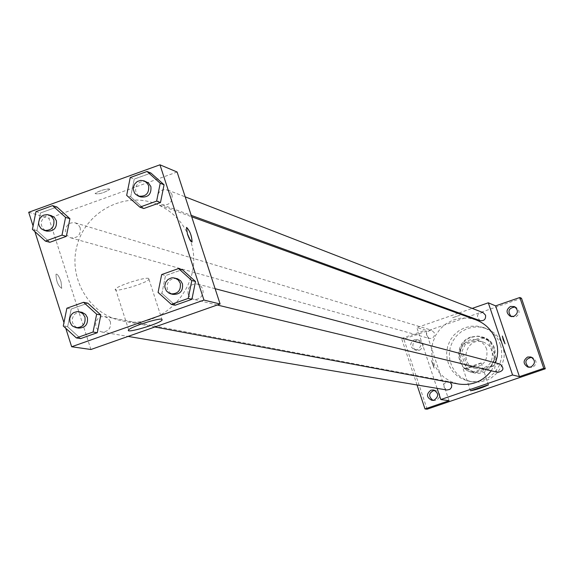<?xml version="1.0" encoding="UTF-8"?>
<svg xmlns="http://www.w3.org/2000/svg" width="574" height="574" viewBox="0 0 574 574"><rect width="100%" height="100%" fill="white"/><g stroke="black" fill="none" stroke-linecap="round" stroke-linejoin="round"><path stroke-width="0.43" stroke-dasharray="2.87 2.15" d="M486.723 349.157L485.073 345.806L483.286 343.661L481.105 341.917L477.74 340.339C460.362 334.283 452.334 363.651 470.379 367.274C482.734 367.561 488.18 361.52 486.723 349.157M492.133 350.75L491 348.231L488.747 345.333L486.594 343.611L483.279 342.061C466.138 336.091 458.231 365.035 476.025 368.601C488.201 368.888 493.575 362.94 492.133 350.75M493.001 366.198L474.834 372.433L468.233 369.154L462.127 350.901L465.399 344.242L483.538 337.986L490.146 341.243L496.28 359.525L493.001 366.198L491.222 365.746L472.962 372.009L474.834 372.433M465.399 344.242L463.483 343.683L481.715 337.397L483.538 337.986M490.146 341.243L488.352 340.676L494.515 359.037L496.28 359.525M488.352 340.676L481.715 337.397M463.483 343.683L460.197 350.377L462.127 350.901M472.962 372.009L466.332 368.716L460.197 350.377M491.222 365.746L494.515 359.037M471.498 337.275L477.259 336.278L483.028 337.16C504.654 343.166 494.989 378.531 473.313 372.698C455.799 369.656 454.414 342.255 471.498 337.275M470.874 337.074C453.754 342.068 455.146 369.512 472.689 372.562C488.919 372.791 496.051 364.791 494.099 348.554L492.592 345.211L490.461 342.24L487.785 339.758L484.671 337.864L480.797 336.522L477.475 336.091L470.874 337.074M466.332 368.716L468.233 369.154M502.802 345.555C499.767 337.211 494.128 331.485 485.877 328.378L479.606 326.993L473.177 327.108L466.949 328.73L461.259 331.75L456.416 336.027L452.692 341.308L450.274 347.306L449.299 353.706L449.829 360.149L451.824 366.284L455.182 371.787L459.724 376.343L465.198 379.715L471.304 381.71L479.491 382.09L487.434 380.017L491.093 378.108L497.378 372.77L501.827 365.803L504.037 357.832L504.237 353.692L502.802 345.555M500.463 344.816C497.414 336.414 491.739 330.653 483.437 327.524L477.123 326.132L470.658 326.247L464.388 327.876L458.662 330.925L453.79 335.223L450.038 340.54L447.605 346.574L446.629 353.017L447.16 359.503L449.169 365.681L452.549 371.213L457.112 375.805L462.622 379.192L468.771 381.201L472.868 381.703L481.077 380.842L488.682 377.577L495.01 372.203L499.48 365.193L501.712 357.172L501.497 348.849L500.463 344.816M432.925 400.365L436.305 400.394C441.105 396.598 440.832 393.24 435.494 390.306L434.439 390.241M528.697 367.245L532.572 367.446C537.221 364.052 537.185 360.73 532.457 357.48L531.624 357.293M511.111 316.518L515.581 317.042C520.044 313.971 520.195 310.728 516.04 307.312L515.158 307.011M419.601 350.197C424.243 346.718 424.15 343.403 419.321 340.253L417.018 340.174L414.902 341.121L413.402 342.9L412.821 345.161L413.273 347.442L414.665 349.293L416.717 350.334L419.601 350.197M427.121 409.19L403.809 339.055L521.508 298.279M417.04 384.982L401.578 338.466L403.809 339.055M401.578 338.466L425.542 330.165L416.86 327.589L457.944 313.339M459.013 312.966L472.215 308.389M460.09 315.191L452.298 317.824L460.09 315.191M414.155 339.779L417.162 339.672C422.019 342.836 422.112 346.165 417.441 349.666L414.55 349.803C409.592 346.682 409.456 343.345 414.155 339.779M449.055 400.717L425.542 330.165M475.939 319.862L468.355 318.096L460.57 318.168L453.015 320.077L446.106 323.707L440.222 328.859L435.688 335.252L432.76 342.52L431.583 350.269L432.236 358.076L434.683 365.509L438.787 372.146L444.326 377.627L450.992 381.653L458.411 383.992M491.272 370.797L495.527 362.868M437.101 388.354L416.86 327.589M450.289 382.463L448.373 381.559C442.461 383.403 441.958 386.223 446.873 389.997M483.086 312.608C476.915 313.347 475.911 316.023 480.058 320.636M434.425 332.913L431.648 330.208C425.599 331.413 424.803 334.154 429.259 338.423C433.119 338.631 434.841 336.794 434.425 332.913M497.845 372.375L494.802 369.584C494.372 365.717 496.087 363.866 499.947 364.038M433.363 364.519L431.383 360.494L434.102 368.278L433.363 364.519L431.39 360.494L434.102 368.278L433.363 364.519M505.048 343.862L503.176 339.772L502.343 336.034M481.077 362.947L481.163 363.033C474.992 366.033 469.001 368.013 463.204 368.967L481.077 362.947M190.446 240.728C184.089 222.626 172.178 210.177 154.722 203.383C123.353 191.702 85.885 212.079 77.117 245.335C67.754 278.426 89.652 315.026 122.599 320.916C165.003 330.717 205.879 282.602 190.446 240.728M188.143 294.232C187.397 287.144 190.503 283.743 197.456 284.022L200.462 285.615L202.478 288.385L203.131 291.793L202.887 293.529L201.323 296.643L198.618 298.789L195.289 299.535L193.596 299.327L190.216 297.504L188.143 294.232M80.209 227.778L78.329 224.692L75.28 222.87L73.608 222.569L70.258 223.157L67.467 225.187L65.795 228.251L65.565 231.738L66.835 234.953L69.346 237.241L70.918 237.887C77.813 238.224 80.912 234.859 80.209 227.778M172.064 194.744L169.674 191.221L165.972 189.592L162.557 189.915L159.594 191.73L157.671 194.672L157.183 198.159L158.223 201.481L159.256 202.866L162.112 204.753C169.366 205.535 172.681 202.199 172.064 194.744M110.387 321.713L108.199 318.319L104.633 316.554L101.232 316.712L98.219 318.383L97.056 319.689L95.7 322.932L95.836 326.434L96.475 328.07L98.714 330.681L101.849 332.002C108.364 331.794 111.213 328.364 110.387 321.713M90.907 349.501L48.89 218.271L177.108 172.013M28.7 212.272L48.89 218.271M109.476 188.989L106.025 189.212L101.892 190.295L97.917 191.795L95.054 193.589C98.534 194.45 103.413 193.094 109.677 189.52L109.476 188.989L108.185 188.911L103.327 189.872L97.917 191.802L95.054 193.589C98.534 194.457 103.413 193.101 109.684 189.52L109.476 188.997M67.639 326.75L80.647 338.595L67.639 326.75L71.198 309.056L87.786 303.165L71.198 309.056L67.639 326.75L63.276 326.018M130.685 196.796L143.787 208.527L130.685 196.796L134.251 179.081L150.926 173.054L134.251 179.081L130.685 196.796L126.667 195.354M65.759 328.278L63.958 322.638M34.863 231.566L33.077 225.969M36.908 230.59L49.845 242.293L36.908 230.59L40.46 212.968L56.955 207.013L40.46 212.968L36.908 230.59L32.395 229.335M161.933 293.364L175.12 305.239L161.933 293.364L165.513 275.57L182.281 269.622L165.513 275.57L161.933 293.364L158.072 292.446M61.031 281.762C59.043 276.259 57.364 273.741 56.001 274.193C56.144 281.081 58.046 285.816 61.727 288.378L61.031 281.762C59.05 276.259 57.371 273.733 56.008 274.193C56.152 281.081 58.053 285.809 61.734 288.378L61.038 281.762M191.91 242.063L187.454 234.127L186.65 227.412M148.594 278.404L148.982 279.351C146.449 283.47 111.22 293.644 115.532 289.002C117.527 285.709 144.899 276.941 148.594 278.404M177.007 278.612L173.463 278.519L170.213 280.026L167.909 282.824L167.271 284.546L167.17 288.184L167.716 289.92L169.861 292.783L173.025 294.39M161.667 274.559L165.513 275.57M81.458 312.17L77.956 312.328L74.857 314.057L73.659 315.406L72.259 318.742L72.403 322.358L74.06 325.523L76.894 327.603L78.588 328.091M66.864 308.224L71.198 309.056M146.348 181.75L142.869 181.269L139.496 182.403L136.913 184.921L136.095 186.55L135.586 190.138L135.93 191.917L137.724 194.995L140.659 196.932M130.248 177.538L134.251 179.081M51.294 215.645L47.821 215.437L46.128 215.946L43.258 218.034L41.529 221.198L41.292 224.793L42.598 228.1L45.181 230.454L46.795 231.121M35.968 211.619L40.46 212.968M483.279 342.061L477.74 340.339M476.025 368.601L470.379 367.274M472.689 372.562L473.313 372.698M482.411 336.96L483.028 337.16M482.82 337.713L484.643 338.301M468.771 381.201L471.304 381.71M483.437 327.524L485.877 328.378M419.321 340.253L417.162 339.672M416.717 350.334L414.55 349.803M516.04 307.312L514.34 306.566M511.936 316.941L510.221 316.245M532.457 357.48L530.835 356.978M529.493 367.539L527.865 367.08M435.494 390.306L433.413 389.961M433.951 400.616L431.863 400.329M463.204 368.967L470.501 390.794M481.163 363.033L488.46 384.81M122.599 320.916L154.858 326.979M154.722 203.383L191.694 216.793M215.114 288.693L197.456 284.022M217.252 305.002L193.596 299.327M70.918 237.887L429.259 338.423M75.28 222.87L431.648 330.208M162.112 204.753L191.228 215.365M167.637 190.023L185.201 196.846M101.849 332.002L128.074 336.414M104.633 316.554L448.373 381.559M115.532 289.002L128.676 329.856M148.982 279.351L161.875 319.23"/><path stroke-width="0.86" d="M434.439 390.241C428.599 392.817 428.096 396.189 432.925 400.365M531.624 357.293C525.131 358.987 524.155 362.302 528.697 367.245M515.158 307.011C508.636 307.987 507.287 311.151 511.111 316.518M472.215 308.389L488.302 302.807L495.62 305.885L519.836 297.49L521.508 298.279L545.3 368.788L427.121 409.19L424.997 408.946L417.04 384.982M457.944 313.339L459.013 312.966M510.537 306.408L514.34 306.566C518.523 309.996 518.372 313.253 513.888 316.339L510.221 316.245C505.909 312.852 506.017 309.573 510.537 306.408M527.592 357.021L530.835 356.978C535.592 360.242 535.628 363.586 530.95 366.994L527.865 367.08C522.964 363.873 522.878 360.522 527.592 357.021M495.62 305.885L519.427 376.652L543.743 368.336L545.3 368.788M519.836 297.49L543.743 368.336M488.302 302.807L512.568 374.987L519.427 376.652M512.568 374.987L440.825 399.54L449.055 400.717L424.997 408.946M488.395 384.781L488.481 384.86C482.268 387.766 476.269 389.746 470.501 390.794L488.395 384.781M430.923 390.176L433.413 389.961C438.773 392.91 439.045 396.29 434.224 400.1L431.863 400.329C426.389 397.445 426.08 394.058 430.923 390.176M495.527 362.868L497.22 356.547L497.665 351.661L497.393 346.761L495.929 340.396C492.341 330.495 485.676 323.65 475.939 319.862L191.694 216.793M154.858 326.979L458.411 383.992C471.828 385.922 482.784 381.531 491.272 370.797M440.825 399.54L437.101 388.354M128.074 336.414L446.873 389.997L449.873 389.373L451.473 387.479L451.76 385.003L450.289 382.463M191.228 215.365L480.058 320.636C484.097 321.096 485.934 319.288 485.561 315.212L483.086 312.608L185.201 196.846M215.114 288.693L499.947 364.038C504.503 368.142 503.8 370.926 497.845 372.375L217.252 305.002M503.183 339.772L502.336 336.041L505.063 343.855L503.183 339.772M502.343 336.034L505.063 343.855M33.077 225.969L28.7 212.272L159.967 164.81L177.108 172.013L220.1 303.998L90.907 349.501L71.657 346.746L65.759 328.278M87.786 303.165L100.83 314.997L97.264 332.726L80.647 338.595L97.264 332.726L100.83 314.997L87.786 303.165L83.531 302.304L96.647 314.2L93.053 332.03L76.356 337.928L63.276 326.018L66.864 308.224L83.531 302.304M150.926 173.054L164.064 184.771L160.49 202.522L143.787 208.527L160.49 202.522L164.064 184.771L150.926 173.054L147.016 171.483L160.218 183.257L156.63 201.108L139.841 207.142L126.667 195.354L130.248 177.538L147.016 171.483M63.958 322.638L34.863 231.566M159.967 164.81L203.957 300.08L71.657 346.746M56.955 207.013L69.92 218.694L66.362 236.352L49.845 242.293L66.362 236.352L69.92 218.694L56.955 207.013L52.55 205.628L65.58 217.374L61.999 235.125L45.396 241.102L32.395 229.335L35.968 211.619L52.55 205.628M182.281 269.622L195.497 281.482L191.917 299.312L175.12 305.239L191.917 299.312L195.497 281.482L182.281 269.622L178.528 268.567L191.816 280.492L188.215 298.423L171.332 304.385L158.072 292.446L161.667 274.559L178.528 268.567M203.957 300.08L220.1 303.998M161.789 319.209L162.141 320.055C159.493 323.858 124.257 334.19 128.676 329.856C130.757 326.821 158.166 318.01 161.789 319.209M187.454 234.127L186.464 227.569C189.685 230.332 191.565 235.11 192.096 241.912C190.991 242.257 189.449 239.659 187.454 234.127M186.65 227.412C189.958 231.021 191.773 235.857 192.089 241.919L191.91 242.063M170.844 293.866L173.025 294.39C180.093 294.541 183.235 291.018 182.446 283.814L180.767 280.901L177.538 278.77L173.068 277.787L171.282 277.945L168.024 279.459L165.714 282.264L164.817 285.809L164.968 287.639L166.431 290.946L169.165 293.249L170.844 293.866C177.933 294.017 181.083 290.48 180.293 283.255L178.213 279.933L174.84 278.038M191.816 280.492L195.497 281.482M188.215 298.423L191.917 299.312M171.332 304.385L175.12 305.239M76.12 327.682L78.588 328.091C85.289 327.876 88.217 324.339 87.377 317.479L85.555 314.401L82.032 312.299L77.239 311.582L73.838 312.55L72.381 313.598L71.176 314.954L69.77 318.297L69.92 321.921L71.578 325.099L72.884 326.312L76.12 327.682C82.843 327.46 85.784 323.915 84.938 317.035L82.678 313.526L79.004 311.704M96.647 314.2L100.83 314.997M93.053 332.03L97.264 332.726M76.356 337.928L80.647 338.595M138.384 196.1L140.659 196.932C148.121 197.736 151.536 194.292 150.897 186.615L148.444 182.984L144.088 180.875L140.594 180.387L137.215 181.528L134.632 184.053L133.355 187.461L133.297 189.291L134.366 192.721L135.435 194.156L138.384 196.1C145.868 196.904 149.297 193.46 148.659 185.754L146.908 182.783L144.088 180.875M160.218 183.257L164.064 184.771M156.63 201.108L160.49 202.522M139.841 207.142L143.787 208.527M44.241 230.404L46.795 231.121C53.891 231.466 57.084 227.993 56.367 220.696L54.437 217.524L51.294 215.645L47.025 214.568L43.567 215.178L42.017 216.061L39.649 218.766L38.645 222.238L38.723 224.054L39.19 225.79L41.192 228.71L44.241 230.404C51.359 230.755 54.552 227.268 53.834 219.942L51.897 216.764L48.747 214.877M65.58 217.374L69.92 218.694M61.999 235.125L66.362 236.352M45.396 241.102L49.845 242.293M161.875 319.23L162.141 320.055"/></g></svg>
